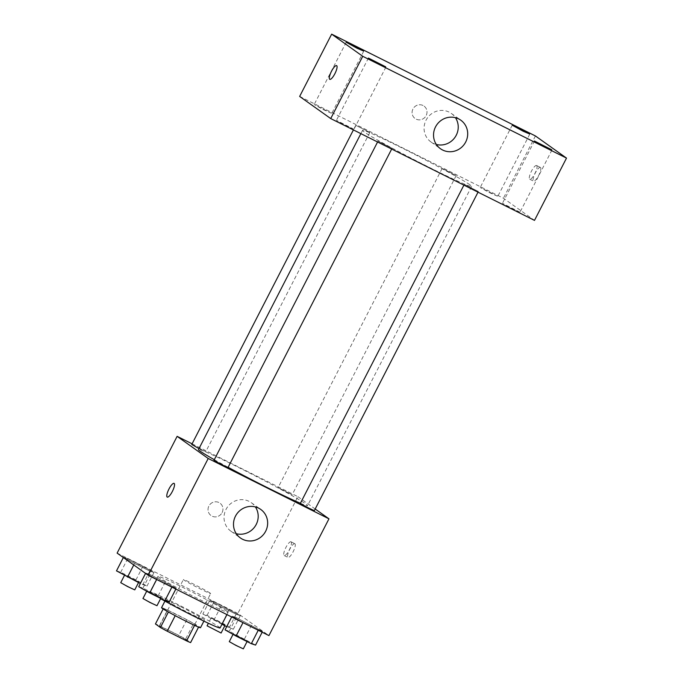 <?xml version="1.0" encoding="UTF-8"?>
<svg xmlns="http://www.w3.org/2000/svg" width="683" height="683" viewBox="0 0 683 683"><rect width="100%" height="100%" fill="white"/><g stroke="black" fill="none" stroke-linecap="round" stroke-linejoin="round"><path stroke-width="0.51" stroke-dasharray="3.42 2.56" d="M210.236 593.168A15.333 0.623 27.2 0 0 195.458 585.066A15.333 0.623 27.2 0 0 183.394 579.56A15.333 0.623 27.2 0 0 196.747 587.124A15.333 0.623 27.2 0 0 210.663 593.578A15.333 0.623 27.2 0 0 210.236 593.168M186.228 639.877A15.333 0.623 27.2 0 0 171.45 631.775A15.333 0.623 27.2 0 0 159.387 626.268A15.333 0.623 27.2 0 0 172.739 633.833A15.333 0.623 27.2 0 0 186.655 640.287A15.333 0.623 27.2 0 0 186.228 639.877M159.455 625.671L178.818 635.344A20.814 0.845 27.2 0 1 185.622 639.04L193.631 623.468A20.814 0.845 27.2 0 0 186.818 619.771L167.463 610.098L159.455 625.671A20.814 0.845 27.2 0 0 155.442 623.955M185.622 639.04L190.608 642.592M186.818 619.771L178.818 635.344M193.631 623.468L198.557 627.131M167.463 610.098A20.814 0.845 27.2 0 0 163.442 608.391L163.16 608.937M198.608 627.02A20.814 0.845 27.2 0 1 194.587 625.312L175.232 615.639A20.814 0.845 27.2 0 1 168.419 611.942L163.442 608.391M161.547 607.699A21.899 0.888 -152.8 0 1 176.171 614.248A21.899 0.888 -152.8 0 1 200.503 627.72M180.167 606.461A21.899 0.888 27.2 0 0 165.551 599.913A21.899 0.888 27.2 0 0 184.615 610.713A21.899 0.888 27.2 0 0 204.507 619.933A21.899 0.888 27.2 0 0 203.893 619.344A21.899 0.888 27.2 0 0 180.167 606.461M220.088 627.942A39.418 1.605 27.2 0 0 218.987 626.892A39.418 1.605 27.2 0 0 180.986 606.06A39.418 1.605 27.2 0 0 149.97 591.905A39.418 1.605 27.2 0 0 160.59 598.684M226.987 611.319A39.418 1.605 27.2 0 0 188.986 590.488A39.418 1.605 27.2 0 0 157.969 576.332A39.418 1.605 27.2 0 0 192.29 595.781A39.418 1.605 27.2 0 0 228.088 612.369A39.418 1.605 27.2 0 0 226.987 611.319M123.495 557.243L127.721 558.634L142.978 566.25L153.999 572.482L149.773 571.099L134.525 563.475L123.495 557.243L127.721 558.634L153.999 572.482L149.773 571.099L123.341 557.55M145.718 573.08L149.944 574.471L165.192 582.087L176.223 588.319L171.996 586.936L156.74 579.312L145.718 573.08L149.944 574.471L176.223 588.319L171.996 586.936L145.564 573.387M117.117 553.11L237.863 613.445L268.94 635.591M209.835 600.383L214.061 601.766L240.339 615.622L236.113 614.23L220.857 606.615L209.835 600.383L214.061 601.766L240.339 615.622L236.113 614.23L220.857 606.615L209.835 600.383L202.834 614.008L207.06 615.392L222.308 623.016L233.338 629.239L226.696 626.653M232.058 616.22L236.284 617.603L262.554 631.459L258.328 630.067L243.08 622.452L232.058 616.22L236.284 617.603L262.554 631.459L258.328 630.067L243.08 622.452L232.058 616.22L231.674 616.971M192.094 443.822L297.882 496.669L237.863 613.445M222.103 512.617A7.667 7.376 125.5 0 0 209.493 505.044A7.667 7.376 125.5 0 0 211.047 515.563A7.667 7.376 125.5 0 0 222.103 512.617A7.667 7.376 125.5 0 0 209.493 505.044A7.667 7.376 125.5 0 0 211.047 515.563A7.667 7.376 125.5 0 0 222.103 512.626M300.409 503.269A61.316 2.493 27.2 0 0 307.581 505.608A61.316 2.493 27.2 0 0 305.873 503.977A61.316 2.493 27.2 0 0 246.751 471.569A61.316 2.493 27.2 0 0 198.505 449.551M214.3 459.685A61.316 2.493 27.2 0 0 228.113 467.292M297.882 496.669L315.187 509.006M227.994 467.539L213.967 460.325M199.001 448.577L205.557 451.489L191.752 444.488M291.889 494.62L278.083 487.628L291.889 494.62M300.307 503.465L314.334 510.671M294.911 543.753A7.667 2.066 -63.5 0 0 294.834 543.702A7.667 2.066 -63.5 0 0 289.566 549.636A7.667 2.066 -63.5 0 0 287.987 557.422A7.667 2.066 -63.5 0 0 293.186 551.625A7.667 2.066 -63.5 0 0 294.911 543.753M291.112 541.85A7.667 2.066 -63.5 0 0 291.035 541.807A7.667 2.066 -63.5 0 0 285.759 547.74A7.667 2.066 -63.5 0 0 284.179 555.518A7.667 2.066 -63.5 0 0 289.379 549.73A7.667 2.066 -63.5 0 0 291.112 541.85M174.088 483.376L174.088 483.376A7.667 2.066 116.5 0 1 172.509 491.154A7.667 2.066 116.5 0 1 167.241 497.096A7.667 2.066 116.5 0 1 167.241 497.087L167.233 497.087M236.301 533.705A17.519 16.862 -54.5 0 1 230.939 531.212A17.519 16.862 -54.5 0 1 227.388 507.162A17.519 16.862 -54.5 0 1 251.284 502.679A17.519 16.862 -54.5 0 1 255.391 506.923M469.904 184.803A61.316 2.493 27.2 0 0 410.79 152.394A61.316 2.493 27.2 0 0 362.536 130.376A61.316 2.493 27.2 0 0 415.93 160.625A61.316 2.493 27.2 0 0 471.611 186.433A61.316 2.493 27.2 0 0 469.904 184.803M464.56 184.495L478.365 191.496L464.56 184.495M369.588 132.314L355.783 125.313L369.588 132.314M455.928 175.446L442.123 168.453L455.928 175.446M391.803 148.151L378.006 141.15L391.803 148.151M299.649 96.431L503.422 198.232L534.499 220.387M331.426 113.25L322.76 109.365L314.189 104.508L331.426 113.25M497.463 196.2L488.797 192.324L480.226 187.466L497.463 196.2M519.686 212.037L511.021 208.161L502.44 203.303L519.686 212.037M353.649 129.087L344.983 125.202L336.412 120.345L353.649 129.087M535.429 135.96L503.422 198.232M540.466 167.463A7.667 2.066 -63.5 0 0 540.39 167.42A7.667 2.066 -63.5 0 0 535.113 173.354A7.667 2.066 -63.5 0 0 533.534 181.132A7.667 2.066 -63.5 0 0 538.733 175.343A7.667 2.066 -63.5 0 0 540.466 167.463M423.042 105.489A7.667 7.376 125.5 0 0 415.093 118.543A7.667 7.376 125.5 0 0 425.543 116.58A7.667 7.376 125.5 0 0 423.042 105.489A7.667 7.376 125.5 0 0 415.093 118.543A7.667 7.376 125.5 0 0 425.543 116.58A7.667 7.376 125.5 0 0 423.042 105.489M436.335 144.472A17.519 16.862 -54.5 0 1 430.982 141.97A17.519 16.862 -54.5 0 1 426.704 119.021A17.519 16.862 -54.5 0 1 449.158 112.132A17.519 16.862 -54.5 0 1 451.318 113.438A17.519 16.862 -54.5 0 1 455.433 117.681M536.659 165.568A7.667 2.066 -63.5 0 0 536.582 165.517A7.667 2.066 -63.5 0 0 531.314 171.459A7.667 2.066 -63.5 0 0 529.735 179.236A7.667 2.066 -63.5 0 0 534.934 173.448A7.667 2.066 -63.5 0 0 536.659 165.568M336.625 65.619L336.625 65.619A7.667 2.066 116.5 0 1 335.046 73.397A7.667 2.066 116.5 0 1 329.769 79.33L329.769 79.33M225.057 629.846L229.283 631.229L255.553 645.085M247.101 640.859L233.296 633.858L247.101 640.859M236.284 617.603L229.283 631.229M251.532 625.227L244.531 638.853M262.554 631.459L262.17 632.21M243.319 648.85L229.292 641.644M138.717 586.706L142.943 588.097L158.191 595.713L169.222 601.945M160.761 597.719L146.956 590.718L160.761 597.719M149.944 574.471L142.943 588.097M165.192 582.087L158.191 595.713M176.223 588.319L175.83 589.07M156.979 605.719L142.952 598.504M221.966 624.288L202.834 614.008M224.878 625.022L211.073 618.021L224.878 625.022M214.061 601.766L207.06 615.392M229.309 609.39L222.308 623.016M240.339 615.622L233.338 629.239M236.113 614.23L229.112 627.856M220.857 606.615L213.856 620.241M221.096 633.013L207.069 625.807M116.494 570.868L120.72 572.26L135.977 579.876L146.999 586.108L140.357 583.513M138.538 581.882L124.733 574.881L138.538 581.882M127.721 558.634L120.72 572.26M142.978 566.25L135.977 579.876M153.999 572.482L146.999 586.108M149.773 571.099L142.773 584.725M134.525 563.475L133.757 564.969M134.756 589.881L120.737 582.667M186.655 640.287L210.663 593.578M159.387 626.268L183.394 579.56M165.551 599.913L164.936 601.1M204.507 619.933L203.893 621.12M157.969 576.332L149.97 591.905M228.088 612.369L226.935 614.606M284.179 555.518L287.987 557.422M291.035 541.807L294.834 543.702M230.939 531.212L240.407 537.956M251.284 502.679L260.744 509.424M362.536 130.376L360.863 133.637M471.611 186.433L307.581 505.608M478.023 192.171L478.365 191.496M463.911 185.119L464.338 184.29M355.783 125.313L353.418 129.915M369.81 132.519L205.771 451.702M442.123 168.453L278.083 487.628M456.142 175.659L292.111 494.834M378.006 141.15L377.579 141.987M392.025 148.365L391.683 149.031M346.196 42.235L314.189 104.508M363.715 51.234L331.707 113.515M512.233 125.185L480.226 187.466M529.743 134.184L497.736 196.465M534.447 141.022L502.44 203.303M551.966 150.021L519.959 212.302M368.419 58.072L336.412 120.345M385.929 67.071L353.922 129.352M430.982 141.97L440.45 148.715M451.318 113.438L460.786 120.182M529.735 179.236L533.534 181.132M536.582 165.517L540.39 167.42M233.296 633.858L233.04 634.353M247.314 641.064L247.058 641.559M146.956 590.718L146.7 591.222M160.983 597.932L160.727 598.428M211.073 618.021L208.383 623.246M225.1 625.227L224.844 625.722M124.733 574.881L124.477 575.385M138.76 582.095L138.504 582.59"/><path stroke-width="1.02" d="M194.561 625.372L186.587 640.885L167.224 631.212A20.814 0.845 27.2 0 1 160.42 627.506L155.442 623.955L163.16 608.937M186.587 640.885A20.814 0.845 27.2 0 0 190.608 642.592L198.557 627.131M203.893 621.12L200.503 627.72A21.899 0.888 -152.8 0 1 180.619 618.499A21.899 0.888 -152.8 0 1 161.547 607.699L164.936 601.1M175.207 615.682L167.224 631.212M168.394 611.994L160.42 627.506M160.59 598.684A39.418 1.605 27.2 0 0 198.343 618.422A39.418 1.605 27.2 0 0 220.088 627.942L226.935 614.606M315.187 509.006L328.958 518.824L268.94 635.591L148.194 575.265L117.117 553.11L177.128 436.343L192.094 443.822M360.863 133.637L198.505 449.551A61.316 2.493 27.2 0 0 214.3 459.685M228.113 467.292A61.316 2.493 27.2 0 0 300.409 503.269M328.958 518.824L208.204 458.489L177.128 436.343M377.579 141.987L213.967 460.325L220.831 464.218L227.994 467.539L391.683 149.031M353.418 129.915L191.752 444.488L199.001 448.577M478.023 192.171L314.334 510.671L308.127 507.836L300.307 503.465L463.911 185.119M208.204 458.489L148.194 575.265M265.67 531.229A17.519 16.862 -54.5 0 1 240.407 537.956A17.519 16.862 -54.5 0 1 236.847 513.906A17.519 16.862 -54.5 0 1 260.744 509.424A17.519 16.862 -54.5 0 1 265.67 531.229M167.241 497.087A7.667 2.066 116.5 0 1 167.164 497.045A7.667 2.066 116.5 0 1 168.889 489.165A7.667 2.066 116.5 0 1 174.088 483.376A7.667 2.066 116.5 0 1 172.509 491.154A7.667 2.066 116.5 0 1 167.233 497.087A7.667 2.066 116.5 0 1 167.156 497.045A7.667 2.066 116.5 0 1 168.889 489.173A7.667 2.066 116.5 0 1 174.088 483.376M255.391 506.923A17.519 16.862 -54.5 0 1 256.202 524.484A17.519 16.862 -54.5 0 1 236.301 533.705M534.499 220.387L330.726 118.577L299.649 96.431L331.656 34.15L535.429 135.96L566.506 158.106L534.499 220.387M566.506 158.106L362.733 56.296L331.656 34.15M362.733 56.296L330.726 118.577M329.693 79.279A7.667 2.066 116.5 0 1 331.417 71.408A7.667 2.066 116.5 0 1 336.617 65.611A7.667 2.066 116.5 0 1 335.037 73.397A7.667 2.066 116.5 0 1 329.769 79.33A7.667 2.066 116.5 0 1 329.693 79.279M458.617 118.876A17.519 16.862 -54.5 0 1 460.786 120.182A17.519 16.862 -54.5 0 1 464.346 144.233A17.519 16.862 -54.5 0 1 440.45 148.715A17.519 16.862 -54.5 0 1 436.164 125.766A17.519 16.862 -54.5 0 1 458.617 118.876M379.355 64.125L385.656 66.806L368.419 58.072L379.355 64.125M545.393 147.076L551.693 149.765L534.447 141.022L545.393 147.076M523.169 131.238L529.47 133.928L512.233 125.185L523.169 131.238M357.141 48.288L363.433 50.969L346.196 42.235L357.141 48.288M455.433 117.681A17.519 16.862 -54.5 0 1 454.878 137.488A17.519 16.862 -54.5 0 1 436.335 144.472M329.769 79.33A7.667 2.066 116.5 0 1 329.701 79.288A7.667 2.066 116.5 0 1 331.426 71.416A7.667 2.066 116.5 0 1 336.625 65.619M262.17 632.21L255.553 645.085L251.327 643.693L236.079 636.078L225.057 629.846L231.674 616.971M258.242 630.247L251.327 643.693M242.994 622.623L236.079 636.078M233.04 634.353L229.292 641.644L236.156 645.529L243.319 648.85L247.058 641.559M175.83 589.07L169.222 601.945L164.996 600.562L149.739 592.938L138.717 586.706L145.564 573.387M171.903 587.107L164.996 600.562M156.655 579.491L149.739 592.938M146.7 591.222L142.952 598.504L149.816 602.397L156.979 605.719L160.727 598.428M226.696 626.653L221.966 624.288M208.383 623.246L207.069 625.807L221.096 633.013L224.844 625.722M140.357 583.513L116.494 570.868L123.341 557.55M133.757 564.969L127.525 577.101M124.477 575.385L120.737 582.667L127.601 586.56L134.756 589.881L138.504 582.59"/></g></svg>
